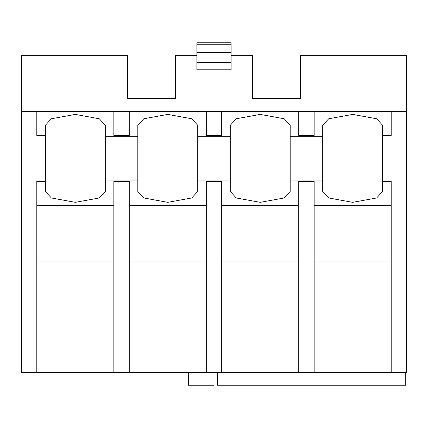 <?xml version="1.0" encoding="UTF-8"?>
<svg xmlns="http://www.w3.org/2000/svg" width="428" height="428" viewBox="0 0 428 428"><rect width="100%" height="100%" fill="white"/><g stroke="black" fill="none" stroke-linecap="round" stroke-linejoin="round"><path stroke-width="0.64" d="M137.816 136.682L105.288 136.682L105.288 180.06L137.816 180.06L137.816 125.308L143.808 118.765L167.776 114.404L191.744 118.765L197.736 125.308L197.736 136.682L230.264 136.682L230.264 125.308L236.256 118.765L260.224 114.404L284.192 118.765L290.184 125.308L290.184 136.682L322.712 136.682L322.712 125.308L328.704 118.765L352.672 114.404L376.64 118.765L382.632 125.308L382.632 135.435L391.192 135.435L391.192 111.291L221.704 111.291L221.704 135.435L206.296 135.435L206.296 111.291L113.848 111.291L113.848 135.435L129.256 135.435L129.256 111.291M137.816 180.06L137.816 191.428L143.808 197.971L167.776 202.332L191.744 197.971L197.736 191.428L197.736 136.682M105.288 136.682L105.288 125.308L99.296 118.765L75.328 114.404L51.36 118.765L45.368 125.308L51.36 118.765L75.328 114.404L99.296 118.765L105.288 125.308M105.288 180.06L105.288 191.428L99.296 197.971L75.328 202.332L51.36 197.971L45.368 191.428L45.368 125.308M196.88 55.651L175.48 55.651L175.48 98.451L127.544 98.451L127.544 55.651L21.4 55.651L21.4 111.291L36.808 111.291L36.808 135.435L45.368 135.435M21.4 111.291L21.4 372.371L36.808 372.371L36.808 181.306L45.368 181.306M231.12 55.651L252.52 55.651L252.52 98.451L300.456 98.451L300.456 55.651L406.6 55.651L406.6 372.371L391.192 372.371L391.192 181.306L382.632 181.306L382.632 135.435M406.6 111.291L391.192 111.291M382.632 181.306L382.632 191.428L376.64 197.971L352.672 202.332L328.704 197.971L322.712 191.428L322.712 136.682M322.712 180.06L290.184 180.06L290.184 136.682M290.184 180.06L290.184 191.428L284.192 197.971L260.224 202.332L236.256 197.971L230.264 191.428L230.264 136.682M230.264 180.06L197.736 180.06M36.808 205.451L113.848 205.451M391.192 372.371L314.152 372.371L314.152 181.306L298.744 181.306L298.744 372.371L221.704 372.371L221.704 181.306L206.296 181.306L206.296 372.371L129.256 372.371L129.256 181.306L113.848 181.306L113.848 372.371L36.808 372.371M129.256 205.451L206.296 205.451M298.744 205.451L221.704 205.451M391.192 205.451L314.152 205.451M298.744 111.291L298.744 135.435L314.152 135.435L314.152 111.291M36.808 111.291L113.848 111.291M129.256 372.371L113.848 372.371M314.152 372.371L298.744 372.371M221.704 372.371L206.296 372.371M113.848 261.091L36.808 261.091M206.296 261.091L129.256 261.091M298.744 261.091L221.704 261.091M391.192 261.091L314.152 261.091M221.704 111.291L206.296 111.291M217.424 372.371L217.424 385.211L405.744 385.211L405.744 372.371M188.32 372.371L188.32 385.211L214 385.211L214 372.371M231.12 69.78L196.88 69.78L196.88 42.789L231.12 42.789L231.12 69.78M231.12 52.66L196.88 52.66M231.12 62.349L196.88 62.349M137.816 191.428L143.808 197.971L167.776 202.332L191.744 197.971L197.736 191.428M137.816 125.308L143.808 118.765L167.776 114.404L191.744 118.765L197.736 125.308M231.12 44.261L196.88 44.261"/></g></svg>
